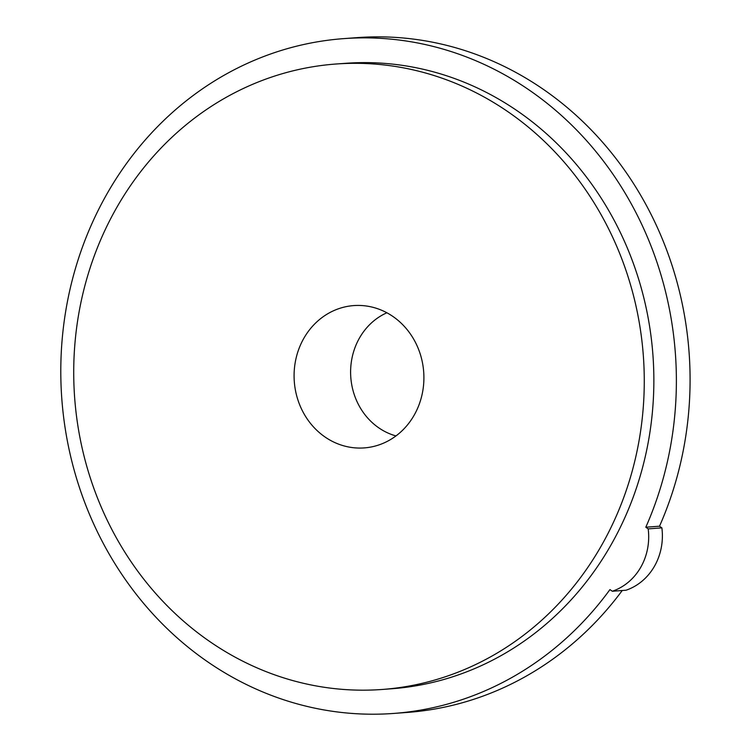 <?xml version="1.0" encoding="UTF-8"?>
<svg xmlns="http://www.w3.org/2000/svg" width="751" height="751" viewBox="0 0 751 751"><rect width="100%" height="100%" fill="white"/><g stroke="black" fill="none" stroke-linecap="round" stroke-linejoin="round"><path stroke-width="1.13" d="M386.868 312.773A64.952 59.057 -94.2 0 0 350.801 366.817A64.952 59.057 -94.2 0 0 378.335 427.535A64.952 59.057 -94.2 0 0 395.965 435.927M324.545 436.66A71.354 64.877 -94.2 0 0 371.623 446.892A71.354 64.877 -94.2 0 0 423.695 371.961A71.354 64.877 -94.2 0 0 361.175 305.507A71.354 64.877 -94.2 0 0 296.917 354.951A71.354 64.877 -94.2 0 0 324.545 436.66M335.885 64.023L345.479 63.319A313.58 285.117 85.8 0 1 652.929 355.026A313.58 285.117 85.8 0 1 391.693 688.761L382.099 689.474A313.58 285.117 -94.2 0 0 643.335 355.73A313.58 285.117 -94.2 0 0 335.885 64.023A313.58 285.117 -94.2 0 0 81.84 298.241A313.58 285.117 -94.2 0 0 207.595 640.04A313.58 285.117 -94.2 0 0 382.099 689.474M645.813 527.221A338.335 307.628 -94.2 0 0 622.41 188.679A338.335 307.628 -94.2 0 0 343.648 38.63A338.335 307.628 -94.2 0 0 61.798 398.706A338.335 307.628 -94.2 0 0 393.524 713.45A338.335 307.628 -94.2 0 0 609.953 589.582L612.328 591.244A57.761 52.523 -94.2 0 0 648.188 528.882L645.813 527.221L659.519 526.207L661.884 527.869A57.761 52.523 85.8 0 1 626.034 590.23L612.328 591.244M622.232 590.511A338.335 307.628 85.8 0 1 407.22 712.436L393.524 713.45M343.648 38.63L357.354 37.616A338.335 307.628 85.8 0 1 636.116 187.666A338.335 307.628 85.8 0 1 659.519 526.207M661.884 527.869L648.188 528.882"/></g></svg>
